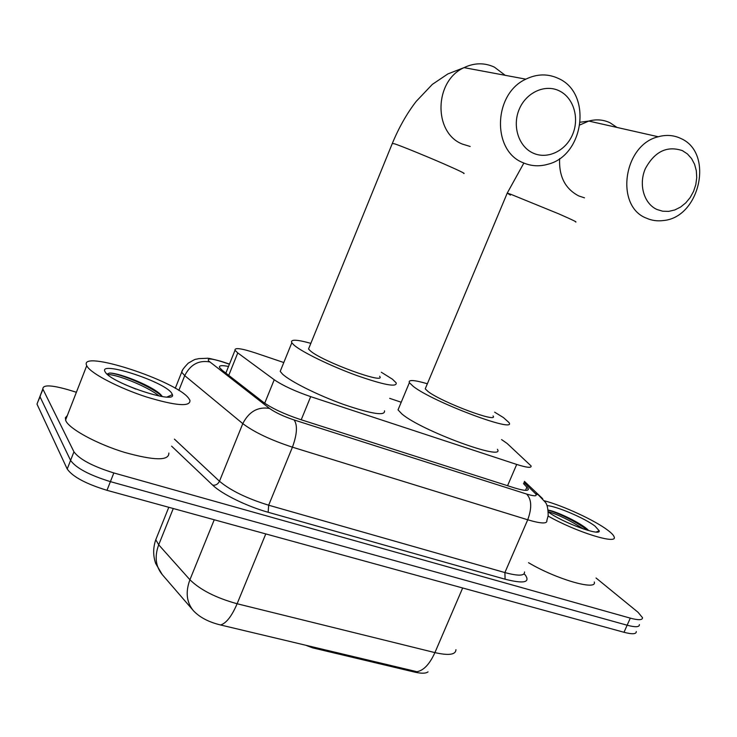 <?xml version="1.0" encoding="UTF-8"?>
<svg xmlns="http://www.w3.org/2000/svg" width="737" height="737" viewBox="0 0 737 737"><rect width="100%" height="100%" fill="white"/><g stroke="black" fill="none" stroke-linecap="round" stroke-linejoin="round"><path stroke-width="1.11" d="M305.643 645.197L312.589 647.851L414.47 672.07L414.848 671.204L416.939 671.729C423.701 670.477 429.689 664.111 434.913 652.604C448.778 655.727 455.788 654.742 455.936 649.666M283.8 362.54L255.269 352.894C241.183 348.306 234.43 347.431 235.02 350.278L237.765 352.922L274.228 379.748C282.824 385.598 294.984 391.227 310.692 396.644L516.701 464.439C526.854 467.663 531.644 468.161 531.073 465.922L507.102 443.434L501.575 439.584M428.031 671.868C425.829 673.563 421.306 673.627 414.47 672.07M401.214 402.245L389.689 398.349M596.04 577.992L638.021 612.263L642.489 617.661C642.618 620.195 638.555 620.351 630.292 618.14L113.839 472.951C92.77 466.383 79.476 459.335 73.94 451.809L42.986 389.283L39.909 396.506L40.821 394.148L40.056 396.865L70.577 460.422L40.056 396.865L37.919 401.656M113.839 472.951L110.403 481.639C89.334 475.125 76.058 468.05 70.577 460.422C76.058 468.05 89.334 475.125 110.403 481.639L627.141 625.216L110.403 481.639L106.976 490.317C85.907 483.85 72.65 476.747 67.214 469.018L37.136 404.438M639.384 624.617C639.495 627.196 635.414 627.399 627.141 625.216C635.414 627.399 639.495 627.196 639.384 624.617M193.591 610.899L162.269 574.611C155.599 566.449 154.411 556.509 158.704 544.8L189.916 579.743C185.383 591.968 186.525 602.267 193.343 610.632L193.591 610.899C199.838 617.449 208.838 622.139 220.584 624.976L414.848 671.204M636.289 631.563C636.372 634.198 632.272 634.437 623.999 632.282L106.976 490.317M42.986 389.283L42.838 388.933C42.801 384.677 51.175 384.926 67.951 389.689L76.39 392.259M228.516 366.473C221.763 365.11 218.778 365.469 219.58 367.57L222.196 370.287L263.385 402.245C271.916 408.326 284.095 414.028 299.904 419.353L513.855 487.719C523.989 490.833 528.807 491.183 528.309 488.778L523.473 483.564M544.422 500.801C563.271 505.775 594.621 520.267 607.592 530.087C611.461 532.971 613.635 535.237 614.142 536.904C617.947 545.021 575.984 531.957 548.116 516.047M547.038 505.619C556.509 506.126 584.902 518.258 595.081 526.154L599.255 530.861C600.673 536.6 562.211 522.432 548.356 512.022M588.154 529.995C580.415 522.533 556.159 511.294 548.181 510.078M594.28 581.99C597.523 591.111 556.057 579.19 528.54 562.699M587.435 530.244C577.182 521.87 555.901 511.975 548.199 510.234M583.4 528.973C570.051 520.405 558.37 514.656 548.337 511.718M87.141 366.418L86.736 365.69C77.827 348.619 176.493 380.808 188.718 398.358L189.925 400.255C190.68 407.017 176.189 405.921 146.433 396.967C119.154 388.132 91.508 373.788 87.141 366.418M168.847 453.043C169.151 460.892 154.374 460.68 124.516 452.38C97.201 444.043 69.868 429.275 65.897 420.965L65.344 417.805L67.334 415.53M171.546 392.959L172.421 394.654C176.392 404.677 111.407 383.111 105.363 372.194L105.327 372.139C96.372 359.72 163.614 381.14 171.546 392.959M119.265 381.83L122.333 383.341M135.783 389.072L124.249 384.253M162.306 396.552L161.79 395.861C155.046 386.907 119.081 372.646 109.463 373.069L107.058 374.074M162.232 396.543C151.601 386.17 117.994 372.95 109.463 373.069M159.183 396.018C145.972 385.35 113.811 373.512 107.749 374.682M682.444 150.652C667.031 145.475 654.659 151.5 645.317 168.709C638.371 184.619 644.009 203.771 657.008 209.501L662.701 211.215L668.717 211.372L674.76 209.971L680.527 207.097L685.76 202.887L690.182 197.553L693.581 191.362L695.811 184.6L696.732 177.608L696.318 170.717L694.576 164.268L691.573 158.593L687.464 153.978L682.444 150.652M646.478 218.189C614.87 206.48 623.207 144.94 658.252 136.76C666.257 134.549 673.793 135.129 680.868 138.501C714.264 152.854 699.993 217.47 663.438 220.529C657.487 221.34 651.83 220.556 646.478 218.189M425.793 387.505L425.231 388.85L428.059 391.522C441.804 402.273 499.078 423.72 493.053 415.963M494.656 412.195L503.435 417.575L508.889 422.467C517.973 433.936 432.978 402.089 413.3 386.418L409.376 382.687C408.04 379.518 414.037 379.868 427.368 383.756M497.42 449.294C506.015 461.832 421.011 430.592 401.822 413.89L398.035 409.864L399.012 407.533M559.282 90.854C545.076 83.788 526.098 92.447 519.17 109.389C512.031 126.23 518.756 146.755 533.146 153.112C547.434 159.717 565.776 150.947 572.612 134.466C579.669 118.086 573.579 97.671 559.282 90.854M523.113 162.73C491.883 150.901 493.127 93.995 525.831 79.163C536.987 73.774 547.858 73.543 558.443 78.463C592.428 93.203 584.238 155.415 547.996 164.222C539.41 166.709 531.119 166.212 523.113 162.73M309.199 347.385L308.536 349.006L310.268 350.794C322.143 361.526 386.879 385.184 379.647 376.303M381.324 372.249L392.434 379.205L396.156 382.825C397.298 387.542 383.922 385.018 356.035 375.244C330.231 365.801 302.17 352.129 294.146 345.229L291.815 342.779C290.138 339.204 296.477 339.388 310.848 343.341M384.502 410.813C385.387 416.129 371.863 414.047 343.939 404.567C318.117 395.345 290.24 381.434 282.446 374.037L280.207 371.384L281.341 368.592M312.967 646.948L312.589 647.851M507.563 485.711L516.701 464.439M301.221 419.777L310.692 396.644M264.703 403.213L274.228 379.748M228.746 375.363L237.765 352.922M157.322 535.873L155.774 539.724L158.704 544.8L173.269 508.521M220.584 624.976C226.277 623.262 231.786 616.187 237.121 603.75L434.913 652.604L462.661 587.988M214.237 519.769L189.916 579.743C200.224 589.876 215.959 597.882 237.121 603.75L265.781 533.92M623.999 632.282L630.292 618.14M67.214 469.018L73.94 451.809M229.428 364.207L221.984 361.738C211.279 358.403 206.83 358.136 208.645 360.937L269.521 408.418C275.306 412.545 283.515 416.405 294.164 419.979L526.66 494.066C534.942 496.535 537.817 496.333 535.283 493.458L523.961 482.422M535.283 493.458L538.443 494.969L545.527 502.477C547.269 504.652 548.144 509.046 548.171 515.651L546.845 520.543C547.425 523.97 541.05 523.721 527.72 519.788L292.432 447.175C270.737 440.053 254.191 432.204 242.786 423.628L184.729 375.63L181.671 372.203L182.739 369.808M178.833 390.453L184.729 375.63C190.376 364.539 198.723 359.978 209.787 361.95M523.878 574.059L525.076 574.694C530.668 582.488 524.007 583.999 505.094 579.208L268.148 512.261C246.95 506.383 221.726 494.011 212.717 485.167L171.601 446.152M526.66 494.066C531.672 499.446 532.031 508.023 527.72 519.788L504.891 572.566C518.295 576.168 524.845 575.966 524.523 571.949M269.521 408.418C257.858 406.529 248.94 411.605 242.786 423.628L219.479 481.243C230.524 490.501 246.923 498.488 268.664 505.204L504.891 572.566L505.094 579.208M174.411 439.123L219.479 481.243C217.959 484.218 215.701 485.536 212.717 485.167M294.164 419.979C297.684 425.24 297.103 434.305 292.432 447.175L268.664 505.204L268.148 512.261M524.422 481.353L542.69 498.7M220.206 361.019L221.984 361.738M525.499 490.354L526.955 486.982M559.641 158.566C558.803 176.456 565.215 188.93 578.886 195.996L584.505 197.838M616.98 127.427L610.006 122.766C603.327 119.624 596.261 119.053 588.789 121.061L579.991 124.912M510.409 195.112L507.231 193.122L510.769 194.273L558.766 213.859C571.875 219.598 577.495 222.307 575.625 222.003M505.204 75.312L494.334 67.095C484.43 62.562 474.333 62.737 464.043 67.629C433.863 81.07 433.319 133.093 462.486 144.12L470.188 146.479M392.305 143.494L394.673 143.835C401.849 146.258 425.553 155.903 443.434 163.697C459.188 170.597 465.95 173.868 463.73 173.499M225.854 373.115L235.02 350.278M162.269 574.611L155.719 563.556C152.983 555.707 153.001 547.766 155.774 539.724L168.791 507.286M36.988 404.069L42.838 388.933M229.474 364.078L221.745 361.526C212.523 358.993 207.585 357.915 206.913 358.302L198.732 358.624C194.236 359.951 197.47 357.758 188.267 363.148C183.835 367.745 181.643 370.766 181.671 372.203L175.268 388.307M527.729 490.114L528.309 488.778M596.159 532.031L599.255 530.861M86.736 365.69L65.538 420.136M167.078 397.003L172.421 394.654M580.332 122.204L588.789 121.061L658.252 136.76M425.231 388.85L507.231 193.122L523.86 163.052M409.376 382.687L398.035 409.864M308.536 349.006L392.443 143.144C398.993 127.39 406.888 113.507 416.119 101.476L432.343 84.377L447.847 73.94L464.043 67.629L525.831 79.163M291.815 342.779L280.207 371.384"/></g></svg>
